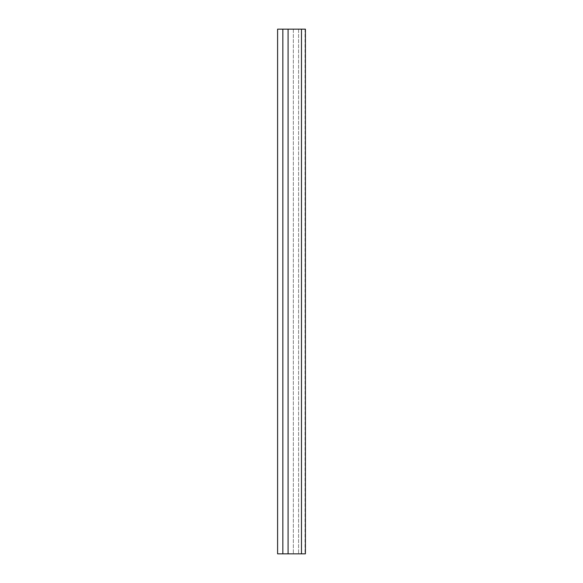 <?xml version="1.0" encoding="UTF-8"?>
<svg xmlns="http://www.w3.org/2000/svg" width="583" height="583" viewBox="0 0 583 583"><rect width="100%" height="100%" fill="white"/><g stroke="black" fill="none" stroke-linecap="round" stroke-linejoin="round"><path stroke-width="0.44" stroke-dasharray="2.92 2.19" d="M305.405 29.15L288.089 29.15L288.089 553.85L277.595 553.85L277.595 29.15L288.089 29.15L288.089 553.85L282.842 553.85L305.405 553.85M305.033 29.15L305.033 553.85M298.583 29.15L298.583 553.85L298.583 29.15M293.336 29.15L293.336 553.85L293.336 29.15M288.089 29.15L282.842 29.15L288.089 29.15L288.089 553.85M282.842 29.15L282.842 553.85L282.842 29.15"/><path stroke-width="0.87" d="M288.089 553.85L288.089 29.15L277.595 29.15L277.595 553.85L305.405 553.85L305.405 29.15L301.469 29.15L301.469 553.85M288.089 29.15L301.469 29.15M282.842 29.15L282.842 553.85"/></g></svg>
